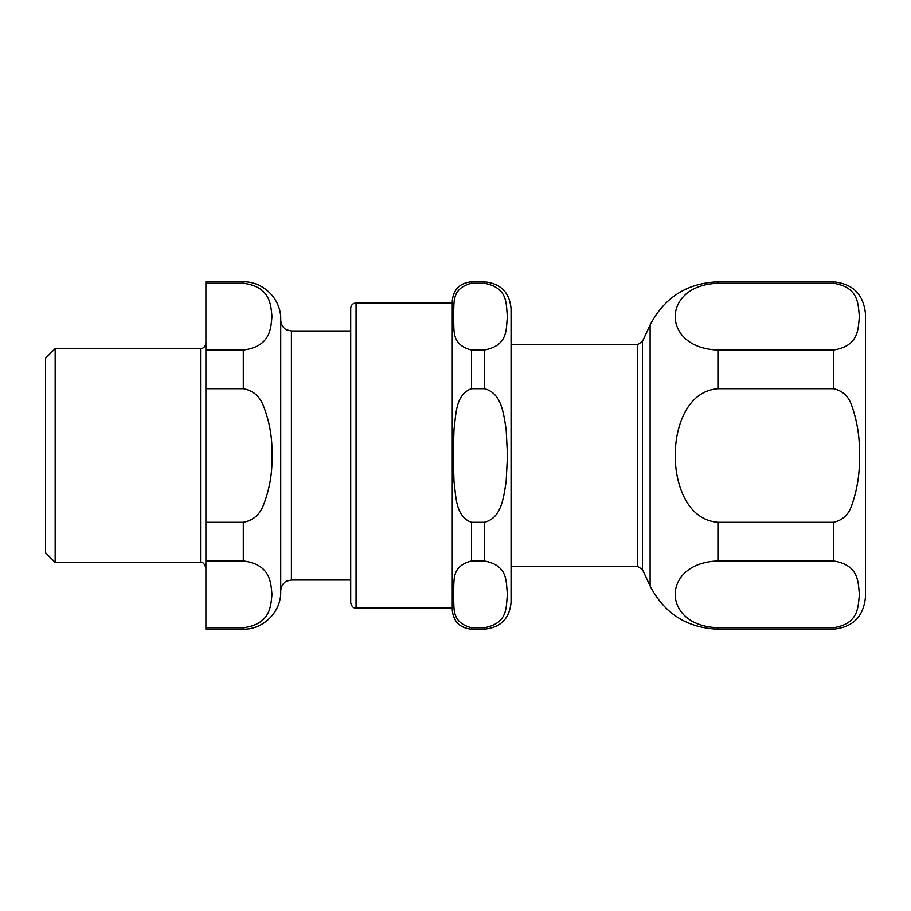 <?xml version="1.0" encoding="UTF-8"?>
<svg xmlns="http://www.w3.org/2000/svg" width="911" height="911" viewBox="0 0 911 911"><rect width="100%" height="100%" fill="white"/><g stroke="black" fill="none" stroke-linecap="round" stroke-linejoin="round"><path stroke-width="1.37" d="M200.545 562.394L200.545 348.606L55.172 348.606L45.55 358.228L45.55 552.772L55.172 562.394L200.545 562.394C202.584 561.734 204.371 563.522 205.897 567.747M243.305 560.96C270.692 564.478 270.818 582.733 271.968 594.359C270.818 605.986 270.692 624.24 243.305 627.77L205.897 627.77L205.897 560.96L243.305 560.96L243.305 522.31L205.897 522.31L205.897 388.69L243.305 388.69C253.042 390.477 259.76 396.239 263.461 405.976C269.645 421.747 272.48 438.259 271.968 455.5C272.48 472.741 269.645 489.253 263.461 505.024C259.76 514.761 253.042 520.523 243.305 522.31M243.305 283.23C270.692 286.76 270.818 305.014 271.968 316.641C270.818 328.267 270.692 346.522 243.305 350.04L205.897 350.04L205.897 283.23L243.305 283.23L243.305 281.795C263.302 281.271 281.237 299.207 280.725 319.203L280.725 591.797C281.237 611.782 263.302 629.717 243.305 629.205L243.305 627.77M205.897 350.04L205.897 388.69M243.305 281.795L205.897 281.795L205.897 283.23M205.897 627.77L205.897 629.205L243.305 629.205M205.897 522.31L205.897 560.96M452.266 608.092L356.064 608.092L356.064 302.907C352.819 303.226 351.031 305.003 350.712 308.248L350.712 330.966L291.418 330.966L291.418 580.034L286.714 581.127C286.851 580.899 281.408 583.165 280.725 590.727M55.172 348.606L55.172 562.394M350.712 308.248L350.712 602.752L350.712 580.034L291.418 580.034M471.511 522.31C455.5 516.776 456.035 496.256 454.008 481.6L453.188 455.5L454.008 429.4C456.035 414.744 455.5 394.224 471.511 388.69L484.333 388.69C501.938 392.948 503.703 414.403 506.174 429.787L507.484 455.5L506.174 481.213C503.703 496.597 501.938 518.052 484.333 522.31L471.511 522.31L471.511 560.96L484.333 560.96C509.272 565.64 505.719 583.222 507.484 594.359C505.719 605.508 509.272 623.09 484.333 627.77L471.511 627.77C449.123 622.031 455.284 605.211 453.188 594.359C455.284 583.518 449.123 566.699 471.511 560.96M471.511 350.04C449.123 344.301 455.284 327.482 453.188 316.641C455.284 305.789 449.123 288.969 471.511 283.23L484.333 283.23C509.272 287.91 505.719 305.492 507.484 316.641C505.719 327.778 509.272 345.36 484.333 350.04L471.511 350.04L471.511 388.69M356.064 302.907L452.266 302.907L452.266 301.029L452.266 609.971C453.405 621.655 459.827 628.066 471.511 629.205L484.333 629.205C500.572 627.622 509.477 618.717 511.06 602.478L511.06 566.403L637.563 566.403L642.403 569.489L650.101 586.001L650.101 324.999C664.347 297.464 686.951 283.07 717.925 281.795L717.925 283.23L833.383 283.23C859.677 287.284 857.934 305.265 859.426 316.641C857.934 328.006 859.677 345.986 833.383 350.04L717.925 350.04C686.279 348.822 674.971 330.135 675.245 316.641C674.971 303.147 686.279 284.448 717.925 283.23M637.563 566.403L637.563 344.597L511.06 344.597L511.06 308.522L511.06 602.478M717.925 522.31C686.279 519.874 674.971 482.488 675.245 455.5C674.971 428.512 686.279 391.126 717.925 388.69L833.383 388.69C842.424 390.58 848.528 396.171 851.683 405.463C857.353 421.497 859.927 438.18 859.426 455.5C859.927 472.82 857.353 489.503 851.683 505.537C848.528 514.829 842.424 520.42 833.383 522.31L717.925 522.31L717.925 560.96L833.383 560.96C859.677 565.014 857.934 582.994 859.426 594.359C857.934 605.735 859.677 623.716 833.383 627.77L717.925 627.77C686.279 626.552 674.971 607.853 675.245 594.359C674.971 580.865 686.279 562.178 717.925 560.96M717.925 281.795L833.383 281.795C852.855 283.697 863.548 294.378 865.45 313.862L865.45 597.138C863.548 616.622 852.855 627.303 833.383 629.205L833.383 627.77M243.305 350.04L243.305 388.69M471.511 627.77L471.511 629.205M452.266 301.029C453.405 289.345 459.827 282.934 471.511 281.795L471.511 283.23M484.333 627.77L484.333 629.205M484.333 350.04L484.333 388.69M484.333 522.31L484.333 560.96M471.511 281.795L484.333 281.795L484.333 283.23M833.383 522.31L833.383 560.96M833.383 281.795L833.383 283.23M833.383 350.04L833.383 388.69M717.925 627.77L717.925 629.205L833.383 629.205M717.925 350.04L717.925 388.69M637.563 344.597L642.403 341.511L642.403 569.489M291.418 330.966L286.783 329.907C286.874 330.078 281.51 328.028 280.725 320.273M200.545 348.606C200.477 348.833 205.032 348.742 205.897 343.253M484.333 281.795C500.572 283.378 509.477 292.283 511.06 308.522M356.064 608.092C353.479 608.366 351.692 606.578 350.712 602.752M717.925 629.205C686.951 627.93 664.347 613.536 650.101 586.001M642.403 341.511L650.101 324.999"/></g></svg>
